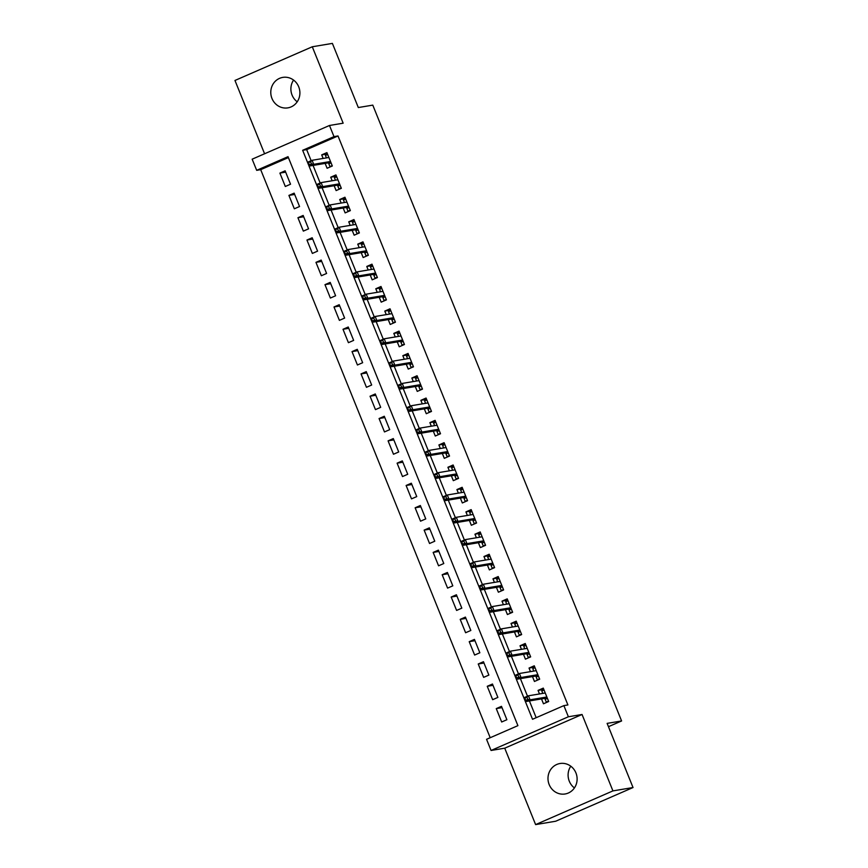 <?xml version="1.0" encoding="UTF-8"?>
<svg xmlns="http://www.w3.org/2000/svg" width="868" height="868" viewBox="0 0 868 868"><rect width="100%" height="100%" fill="white"/><g stroke="black" fill="none" stroke-linecap="round" stroke-linejoin="round"><path stroke-width="1.3" d="M297.214 101.806A15.45 14.539 80.5 0 1 292.071 95.079A15.45 14.539 80.5 0 1 293.579 80.073M271.966 98.453A15.45 14.539 -99.5 0 0 287.894 107.86A15.45 14.539 -99.5 0 0 298.711 86.8A15.45 14.539 -99.5 0 0 282.784 77.393A15.45 14.539 -99.5 0 0 271.966 98.453M574.421 787.927A15.45 14.539 80.5 0 1 569.289 781.2A15.45 14.539 80.5 0 1 570.786 766.194M549.173 784.574A15.45 14.539 -99.5 0 0 565.101 793.981A15.45 14.539 -99.5 0 0 575.929 772.921A15.45 14.539 -99.5 0 0 560.001 763.514A15.45 14.539 -99.5 0 0 549.173 784.574M256.678 170.334L252.165 159.18L329.482 125.48L333.996 136.634L302.65 150.294L532.529 719.279L563.875 705.619L568.377 716.773L491.06 750.473L486.557 739.308L517.903 725.648L288.024 156.674L256.678 170.334L260.693 169.661L490.203 737.724M608.457 726.69L621.596 720.961L372.784 105.126L358.31 107.545L332.39 43.4L312.285 46.774L234.968 80.464L264.577 153.766M621.596 720.961L607.123 723.38L633.032 787.536L555.715 821.226L535.61 824.6L612.927 790.9L582.059 714.483L568.377 716.773M582.059 714.483L504.731 748.183L535.61 824.6M504.731 748.183L491.06 750.473M633.032 787.536L612.927 790.9M325.142 163.401L327.106 168.273L332.325 165.994L326.921 152.605L321.692 154.884L323.135 158.443M334.147 185.719L336.122 190.58L341.341 188.313L335.938 174.924L330.708 177.202L332.151 180.75M343.164 208.027L345.139 212.899L350.357 210.62L344.954 197.231L339.724 199.51L341.167 203.069M352.18 230.346L354.155 235.206L359.374 232.939L353.96 219.55L348.741 221.828L350.173 225.376M361.196 252.653L363.16 257.525L368.39 255.246L362.976 241.857L357.757 244.136L359.189 247.695M370.213 274.972L372.177 279.832L377.406 277.565L371.992 264.176L366.773 266.454L368.206 270.002M379.229 297.279L381.193 302.151L386.423 299.872L381.009 286.483L375.79 288.762L377.222 292.321M388.246 319.598L390.209 324.458L395.439 322.191L390.025 308.802L384.795 311.08L386.238 314.628M397.262 341.905L399.226 346.777L404.445 344.498L399.041 331.109L393.812 333.388L395.255 336.947M406.267 364.224L408.242 369.084L413.461 366.817L408.058 353.428L402.828 355.696L404.271 359.254M415.284 386.531L417.258 391.403L422.477 389.124L417.074 375.736L411.844 378.014L413.287 381.573M424.3 408.85L426.275 413.711L431.494 411.432L426.079 398.054L420.861 400.322L422.293 403.88M433.316 431.157L435.28 436.029L440.51 433.75L435.096 420.362L429.877 422.64L431.309 426.199M442.333 453.476L444.297 458.337L449.526 456.058L444.112 442.68L438.893 444.948L440.326 448.506M451.349 475.783L453.313 480.655L458.543 478.376L453.129 464.988L447.91 467.266L449.342 470.825M460.365 498.091L462.329 502.963L467.548 500.684L462.145 487.306L456.915 489.574L458.358 493.132M469.382 520.409L471.346 525.281L476.565 523.003L471.161 509.614L465.932 511.892L467.375 515.451M478.387 542.717L480.362 547.589L485.581 545.31L480.178 531.932L474.948 534.2L476.391 537.759M487.404 565.035L489.378 569.907L494.597 567.629L489.194 554.24L483.964 556.518L485.407 560.077M496.42 587.343L498.384 592.215L503.614 589.936L498.199 576.547L492.981 578.826L494.413 582.385M505.436 609.661L507.4 614.533L512.63 612.255L507.216 598.866L501.997 601.144L503.429 604.703M514.453 631.969L516.417 636.841L521.646 634.562L516.232 621.173L511.013 623.452L512.446 627.011M523.469 654.288L525.433 659.159L530.663 656.881L525.249 643.492L520.03 645.77L521.462 649.329M532.485 676.595L534.449 681.467L539.668 679.188L534.265 665.799L529.035 668.078L530.478 671.637M502.019 707.648L496.257 708.603L501.671 721.992L506.89 719.724L501.487 706.335L496.257 708.603M493.002 685.329L487.252 686.295L492.655 699.684L497.885 697.405L492.471 684.017L487.252 686.295M483.986 663.022L478.235 663.987L483.639 677.365L488.868 675.098L483.454 661.709L478.235 663.987M474.97 640.703L469.219 641.669L474.622 655.058L479.852 652.779L474.438 639.39L469.219 641.669M465.953 618.396L460.203 619.361L465.606 632.739L470.836 630.472L465.422 617.083L460.203 619.361M456.937 596.077L451.186 597.043L456.601 610.432L461.819 608.153L456.416 594.764L451.186 597.043M447.931 573.77L442.17 574.735L447.584 588.113L452.803 585.846L447.4 572.457L442.17 574.735M438.915 551.451L433.154 552.417L438.568 565.806L443.787 563.527L438.383 550.138L433.154 552.417M429.899 529.144L424.137 530.109L429.551 543.498L434.77 541.22L429.367 527.831L424.137 530.109M420.882 506.825L415.132 507.791L420.535 521.18L425.765 518.901L420.351 505.512L415.132 507.791M411.866 484.518L406.115 485.483L411.519 498.872L416.749 496.594L411.334 483.205L406.115 485.483M402.85 462.199L397.099 463.165L402.502 476.554L407.732 474.275L402.318 460.886L397.099 463.165M393.833 439.892L388.083 440.857L393.486 454.246L398.716 451.968L393.302 438.579L388.083 440.857M384.817 417.573L379.066 418.539L384.481 431.928L389.699 429.649L384.296 416.26L379.066 418.539M375.811 395.265L370.05 396.231L375.464 409.62L380.683 407.342L375.28 393.953L370.05 396.231M366.795 372.947L361.034 373.913L366.448 387.302L371.667 385.023L366.263 371.634L361.034 373.913M357.779 350.639L352.017 351.605L357.432 364.994L362.65 362.716L357.247 349.327L352.017 351.605M348.762 328.321L343.012 329.287L348.415 342.676L353.645 340.397L348.231 327.008L343.012 329.287M339.746 306.013L333.996 306.979L339.399 320.368L344.629 318.089L339.214 304.701L333.996 306.979M330.73 283.695L324.979 284.661L330.382 298.049L335.612 295.771L330.198 282.382L324.979 284.661M321.713 261.387L315.963 262.353L321.366 275.742L326.596 273.463L321.182 260.075L315.963 262.353M312.697 239.069L306.946 240.035L312.361 253.423L317.579 251.145L312.176 237.756L306.946 240.035M303.691 216.761L297.93 217.727L303.344 231.116L308.563 228.837L303.16 215.448L297.93 217.727M294.675 194.443L288.914 195.408L294.328 208.797L299.547 206.519L294.144 193.141L288.914 195.408M288.393 157.596L260.693 169.661M290.53 184.211L285.127 170.822L279.897 173.101L285.312 186.49L290.53 184.211M563.875 705.619L567.9 704.946L338.01 135.961L306.664 149.621L311.145 160.699M313.055 165.43L320.162 183.018M322.071 187.738L329.178 205.325M331.088 210.056L338.184 227.644M340.093 232.364L347.2 249.951M349.11 254.682L356.216 272.27M358.126 276.99L365.233 294.577M367.142 299.308L374.249 316.896M376.159 321.616L383.265 339.204M385.175 343.934L392.282 361.522M394.191 366.242L401.298 383.83M403.208 388.56L410.304 406.148M412.213 410.868L419.32 428.456M421.23 433.186L428.336 450.763M430.246 455.494L437.353 473.082M439.262 477.812L446.369 495.389M448.279 500.12L455.385 517.708M457.295 522.438L464.402 540.015M466.311 544.746L473.418 562.334M475.328 567.064L482.424 584.641M484.333 589.372L491.44 606.96M493.349 611.69L500.456 629.267M502.366 633.998L509.473 651.586M511.382 656.316L518.489 673.894M520.399 678.624L527.505 696.212M529.415 700.932L536.174 717.684M541.502 698.914L543.466 703.785L548.684 701.507L543.281 688.118L538.051 690.396L539.495 693.955M329.482 125.48L343.153 123.191L312.285 46.774M338.01 135.961L333.996 136.634M306.664 149.621L302.65 150.294M543.813 689.431L538.051 690.396M285.659 172.135L279.897 173.101M534.796 667.112L529.035 668.078M525.78 644.805L520.03 645.77M516.764 622.486L511.013 623.452M507.747 600.179L501.997 601.144M498.731 577.86L492.981 578.826M489.715 555.553L483.964 556.518M480.709 533.234L474.948 534.2M471.693 510.926L465.932 511.892M462.677 488.619L456.915 489.574M453.66 466.3L447.91 467.266M444.644 443.993L438.893 444.948M435.627 421.674L429.877 422.64M426.611 399.367L420.861 400.322M417.595 377.048L411.844 378.014M408.589 354.741L402.828 355.696M399.573 332.422L393.812 333.388M390.557 310.115L384.795 311.08M381.54 287.796L375.79 288.762M372.524 265.489L366.773 266.454M363.508 243.17L357.757 244.136M354.491 220.863L348.741 221.828M345.475 198.544L339.724 199.51M336.469 176.237L330.708 177.202M327.453 153.918L321.692 154.884M547.415 698.349L545.18 699.326L546.308 702.114L548.543 701.138M546.308 702.114L547.903 701.843M542.793 693.402L541.806 690.961L544.03 689.984M544.312 693.141L545.158 692.772M544.789 698.36L545.18 699.326L545.321 698.273L547.068 697.503M524.825 698.143L525.726 700.378L527.82 699.467L526.919 697.232L524.825 698.143L524.673 697.438L528.438 695.8L545.245 692.99M526.919 697.232L528.438 695.8L530.055 699.814L526.301 701.463L545.321 698.273M527.82 699.467L530.055 699.814L546.873 697.004M525.726 700.378L526.301 701.463M538.399 676.042L536.174 677.007L537.292 679.796L539.527 678.83M537.292 679.796L538.887 679.535M533.777 671.083L532.789 668.642L535.024 667.676M535.296 670.834L536.142 670.465M535.784 676.042L536.174 677.007L536.305 675.955L538.062 675.195M515.809 675.836L516.71 678.06L518.804 677.149L517.903 674.924L515.809 675.836L515.657 675.13L519.422 673.492L536.229 670.671M517.903 674.924L519.422 673.492L521.039 677.507L517.285 679.145L536.305 675.955M518.804 677.149L521.039 677.507L537.856 674.686M516.71 678.06L517.285 679.145M529.382 653.723L527.158 654.7L528.276 657.488L530.511 656.512M528.276 657.488L529.871 657.217M524.76 648.776L523.773 646.335L526.008 645.358M526.29 648.515L527.126 648.146M526.767 653.734L527.158 654.7L527.288 653.647L529.046 652.877M506.793 653.517L507.693 655.752L509.787 654.841L508.887 652.606L506.793 653.517L506.641 652.812L510.406 651.174L527.212 648.363M508.887 652.606L510.406 651.174L512.033 655.199L508.268 656.837L527.288 653.647M509.787 654.841L512.033 655.199L528.84 652.378M507.693 655.752L508.268 656.837M520.366 631.416L518.142 632.381L519.27 635.17L521.494 634.204M519.27 635.17L520.865 634.909M515.744 626.457L514.757 624.016L516.992 623.05M517.274 626.208L518.12 625.839M517.751 631.416L518.142 632.381L518.272 631.329L520.03 630.569M497.776 631.21L498.688 633.434L500.771 632.533L499.87 630.298L497.776 631.21L497.635 630.504L501.389 628.866L518.207 626.045M499.87 630.298L501.389 628.866L503.017 632.88L499.252 634.519L518.272 631.329M500.771 632.533L503.017 632.88L519.823 630.06M498.688 633.434L499.252 634.519M511.35 609.097L509.125 610.074L510.254 612.862L512.478 611.886M510.254 612.862L511.849 612.591M506.728 604.15L505.74 601.708L507.975 600.732M508.257 603.889L509.104 603.52M508.735 609.108L509.125 610.074L509.256 609.021L511.013 608.251M488.771 608.891L489.671 611.126L491.755 610.215L490.854 607.98L488.771 608.891L488.619 608.186L492.373 606.548L509.19 603.737M490.854 607.98L492.373 606.548L494 610.573L490.236 612.211L509.256 609.021M491.755 610.215L494 610.573L510.807 607.752M489.671 611.126L490.236 612.211M502.344 586.79L500.109 587.755L501.237 590.544L503.462 589.578M501.237 590.544L502.832 590.283M497.711 581.831L496.724 579.39L498.959 578.424M499.241 581.582L500.087 581.213M499.718 586.79L500.109 587.755L500.239 586.703L501.997 585.943M479.754 586.584L480.655 588.808L482.738 587.907L481.838 585.672L479.754 586.584L479.603 585.878L483.357 584.24L500.174 581.419M481.838 585.672L483.357 584.24L484.984 588.254L481.219 589.893L500.239 586.703M482.738 587.907L484.984 588.254L501.791 585.433M480.655 588.808L481.219 589.893M493.328 564.471L491.093 565.448L492.221 568.236L494.456 567.26M492.221 568.236L493.816 567.965M488.695 559.524L487.718 557.082L489.943 556.106M490.225 559.263L491.071 558.894M490.702 564.482L491.093 565.448L491.234 564.395L492.981 563.625M470.738 564.265L471.639 566.5L473.722 565.589L472.821 563.354L470.738 564.265L470.586 563.571L474.351 561.921L491.158 559.111M472.821 563.354L474.351 561.921L475.968 565.947L472.203 567.585L491.234 564.395M473.722 565.589L475.968 565.947L492.774 563.126M471.639 566.5L472.203 567.585M484.311 542.164L482.076 543.129L483.205 545.918L485.44 544.952M483.205 545.918L484.8 545.657M479.689 537.205L478.702 534.764L480.926 533.798M481.208 536.956L482.055 536.587M481.686 542.174L482.076 543.129L482.217 542.077L483.964 541.317M461.722 541.957L462.622 544.182L464.716 543.281L463.816 541.046L461.722 541.957L461.57 541.252L465.335 539.614L482.141 536.793M463.816 541.046L465.335 539.614L466.951 543.628L463.197 545.267L482.217 542.077M464.716 543.281L466.951 543.628L483.769 540.807M462.622 544.182L463.197 545.267M475.295 519.845L473.06 520.822L474.188 523.61L476.423 522.634M474.188 523.61L475.783 523.339M470.673 514.898L469.686 512.456L471.91 511.48M472.192 514.637L473.038 514.268M472.669 519.856L473.06 520.822L473.201 519.769L474.948 518.999M452.705 519.639L453.606 521.874L455.7 520.963L454.799 518.728L452.705 519.639L452.553 518.945L456.318 517.295L473.125 514.485M454.799 518.728L456.318 517.295L457.935 521.321L454.181 522.959L473.201 519.769M455.7 520.963L457.935 521.321L474.753 518.5M453.606 521.874L454.181 522.959M466.279 497.538L464.054 498.503L465.172 501.303L467.407 500.326M465.172 501.303L466.767 501.031M461.657 492.579L460.669 490.138L462.904 489.172M463.176 492.33L464.022 491.961M463.664 497.548L464.054 498.503L464.185 497.451L465.942 496.691M443.689 497.331L444.59 499.567L446.684 498.655L445.783 496.42L443.689 497.331L443.537 496.626L447.302 494.988L464.109 492.167M445.783 496.42L447.302 494.988L448.919 499.002L445.165 500.641L464.185 497.451M446.684 498.655L448.919 499.002L465.736 496.181M444.59 499.567L445.165 500.641M457.262 475.219L455.038 476.196L456.167 478.984L458.391 478.008M456.167 478.984L457.751 478.713M452.64 470.272L451.653 467.83L453.888 466.854M454.17 470.011L455.016 469.642M454.648 475.23L455.038 476.196L455.168 475.143L456.926 474.373M434.673 475.013L435.573 477.248L437.667 476.337L436.767 474.102L434.673 475.013L434.521 474.319L438.286 472.669L455.092 469.859M436.767 474.102L438.286 472.669L439.913 476.695L436.148 478.333L455.168 475.143M437.667 476.337L439.913 476.695L456.72 473.874M435.573 477.248L436.148 478.333M448.246 452.912L446.022 453.877L447.15 456.676L449.374 455.7M447.15 456.676L448.745 456.405M443.624 447.953L442.637 445.512L444.872 444.546M445.154 447.704L446 447.335M445.631 452.922L446.022 453.877L446.152 452.825L447.91 452.065M425.656 452.705L426.568 454.94L428.651 454.029L427.75 451.794L425.656 452.705L425.515 452L429.269 450.362L446.087 447.541M427.75 451.794L429.269 450.362L430.897 454.376L427.132 456.015L446.152 452.825M428.651 454.029L430.897 454.376L447.704 451.566M426.568 454.94L427.132 456.015M439.23 430.593L437.005 431.57L438.134 434.358L440.358 433.382M438.134 434.358L439.729 434.087M434.608 425.645L433.62 423.204L435.855 422.228M436.137 425.385L436.984 425.016M436.615 430.604L437.005 431.57L437.136 430.517L438.893 429.758M416.651 430.387L417.551 432.622L419.635 431.711L418.734 429.476L416.651 430.387L416.499 429.693L420.253 428.054L437.071 425.233M418.734 429.476L420.253 428.054L421.881 432.069L418.116 433.707L437.136 430.517M419.635 431.711L421.881 432.069L438.687 429.248M417.551 432.622L418.116 433.707M430.224 408.286L427.989 409.262L429.118 412.05L431.342 411.074M429.118 412.05L430.712 411.779M425.591 403.327L424.604 400.886L426.839 399.92M427.121 403.077L427.967 402.709M427.599 408.296L427.989 409.262L428.119 408.21L429.877 407.439M407.635 408.079L408.535 410.314L410.618 409.403L409.718 407.168L407.635 408.079L407.483 407.374L411.237 405.736L428.054 402.915M409.718 407.168L411.237 405.736L412.864 409.75L409.099 411.389L428.119 408.21M410.618 409.403L412.864 409.75L429.671 406.94M408.535 410.314L409.099 411.389M421.208 385.967L418.973 386.944L420.101 389.732L422.336 388.755M420.101 389.732L421.696 389.461M416.575 381.019L415.598 378.578L417.823 377.602M418.105 380.759L418.951 380.39M418.582 385.978L418.973 386.944L419.114 385.891L420.861 385.132M398.618 385.761L399.519 387.996L401.602 387.085L400.701 384.86L398.618 385.761L398.466 385.066L402.231 383.428L419.038 380.607M400.701 384.86L402.231 383.428L403.848 387.443L400.083 389.081L419.114 385.891M401.602 387.085L403.848 387.443L420.654 384.622M399.519 387.996L400.083 389.081M412.191 363.659L409.956 364.636L411.085 367.424L413.32 366.448M411.085 367.424L412.68 367.153M407.569 358.701L406.582 356.26L408.806 355.294M409.088 358.451L409.935 358.083M409.566 363.67L409.956 364.636L410.097 363.584L411.844 362.813M389.602 363.453L390.502 365.688L392.596 364.777L391.696 362.542L389.602 363.453L389.45 362.748L393.215 361.11L410.021 358.289M391.696 362.542L393.215 361.11L394.831 365.124L391.077 366.763L410.097 363.584M392.596 364.777L394.831 365.124L411.649 362.314M390.502 365.688L391.077 366.763M403.175 341.341L400.94 342.317L402.068 345.106L404.304 344.14M402.068 345.106L403.663 344.846M398.553 336.393L397.566 333.952L399.79 332.976M400.072 336.133L400.918 335.764M400.549 341.352L400.94 342.317L401.081 341.265L402.839 340.506M380.585 341.135L381.486 343.37L383.58 342.459L382.679 340.234L380.585 341.135L380.434 340.44L384.199 338.802L401.005 335.981M382.679 340.234L384.199 338.802L385.815 342.817L382.061 344.455L401.081 341.265M383.58 342.459L385.815 342.817L402.633 339.996M381.486 343.37L382.061 344.455M394.159 319.033L391.935 320.01L393.052 322.798L395.287 321.822M393.052 322.798L394.647 322.527M389.537 314.075L388.549 311.634L390.784 310.668M391.056 313.825L391.902 313.456M391.544 319.044L391.935 320.01L392.065 318.957L393.822 318.187M371.569 318.827L372.47 321.062L374.564 320.151L373.663 317.916L371.569 318.827L371.417 318.122L375.182 316.484L391.989 313.663M373.663 317.916L375.182 316.484L376.81 320.498L373.045 322.136L392.065 318.957M374.564 320.151L376.81 320.498L393.616 317.688M372.47 321.062L373.045 322.136M385.142 296.715L382.918 297.691L384.047 300.48L386.271 299.514M384.047 300.48L385.631 300.219M380.52 291.767L379.533 289.326L381.768 288.35M382.05 291.507L382.896 291.138M382.528 296.726L382.918 297.691L383.048 296.639L384.806 295.879M362.553 296.52L363.453 298.744L365.547 297.832L364.647 295.608L362.553 296.52L362.401 295.814L366.166 294.176L382.972 291.355M364.647 295.608L366.166 294.176L367.793 298.191L364.028 299.829L383.048 296.639M365.547 297.832L367.793 298.191L384.6 295.37M363.453 298.744L364.028 299.829M376.126 274.407L373.902 275.384L375.03 278.172L377.254 277.196M375.03 278.172L376.625 277.901M371.504 269.449L370.517 267.008L372.752 266.042M373.034 269.199L373.88 268.83M373.511 274.418L373.902 275.384L374.032 274.331L375.79 273.561M353.536 274.201L354.448 276.436L356.531 275.525L355.63 273.29L353.536 274.201L353.395 273.496L357.149 271.858L373.967 269.037M355.63 273.29L357.149 271.858L358.777 275.872L355.012 277.51L374.032 274.331M356.531 275.525L358.777 275.872L375.584 273.062M354.448 276.436L355.012 277.51M367.11 252.1L364.885 253.065L366.014 255.854L368.238 254.888M366.014 255.854L367.609 255.593M362.488 247.141L361.5 244.7L363.735 243.724M364.017 246.881L364.864 246.512M364.495 252.1L364.885 253.065L365.016 252.013L366.773 251.253M344.531 251.894L345.431 254.118L347.515 253.206L346.614 250.982L344.531 251.894L344.379 251.188L348.133 249.55L364.951 246.729M346.614 250.982L348.133 249.55L349.761 253.564L345.996 255.203L365.016 252.013M347.515 253.206L349.761 253.564L366.567 250.743M345.431 254.118L345.996 255.203M358.104 229.781L355.869 230.758L356.998 233.546L359.222 232.57M356.998 233.546L358.592 233.275M353.471 224.823L352.484 222.382L354.719 221.416M355.001 224.573L355.847 224.204M355.479 229.792L355.869 230.758L355.999 229.705L357.757 228.935M335.515 229.575L336.415 231.81L338.498 230.899L337.598 228.664L335.515 229.575L335.363 228.87L339.117 227.232L355.934 224.421M337.598 228.664L339.117 227.232L340.744 231.246L336.979 232.884L355.999 229.705M338.498 230.899L340.744 231.246L357.551 228.436M336.415 231.81L336.979 232.884M349.088 207.474L346.853 208.439L347.981 211.228L350.216 210.262M347.981 211.228L349.576 210.967M344.455 202.515L343.478 200.074L345.703 199.097M345.985 202.255L346.831 201.886M346.462 207.474L346.853 208.439L346.994 207.387L348.741 206.627M326.498 207.268L327.399 209.492L329.482 208.58L328.581 206.356L326.498 207.268L326.346 206.562L330.111 204.924L346.918 202.103M328.581 206.356L330.111 204.924L331.728 208.938L327.963 210.577L346.994 207.387M329.482 208.58L331.728 208.938L348.535 206.117M327.399 209.492L327.963 210.577M340.072 185.155L337.836 186.132L338.965 188.92L341.2 187.944M338.965 188.92L340.56 188.649M335.449 180.197L334.462 177.756L336.686 176.79M336.968 179.947L337.815 179.578M337.446 185.166L337.836 186.132L337.977 185.079L339.724 184.309M317.482 184.949L318.382 187.184L320.476 186.273L319.576 184.038L317.482 184.949L317.33 184.244L321.095 182.606L337.902 179.795M319.576 184.038L321.095 182.606L322.712 186.62L318.957 188.258L337.977 185.079M320.476 186.273L322.712 186.62L339.529 183.81M318.382 187.184L318.957 188.258M331.055 162.848L328.82 163.813L329.949 166.602L332.184 165.636M329.949 166.602L331.543 166.341M326.433 157.889L325.446 155.448L327.67 154.471M327.952 157.629L328.798 157.26M328.429 162.848L328.82 163.813L328.961 162.761L330.719 162.001M308.466 162.642L309.366 164.866L311.46 163.954L310.56 161.73L308.466 162.642L308.314 161.936L312.079 160.298L328.885 157.477M310.56 161.73L312.079 160.298L313.695 164.312L309.941 165.951L328.961 162.761M311.46 163.954L313.695 164.312L330.513 161.491M309.366 164.866L309.941 165.951"/></g></svg>
